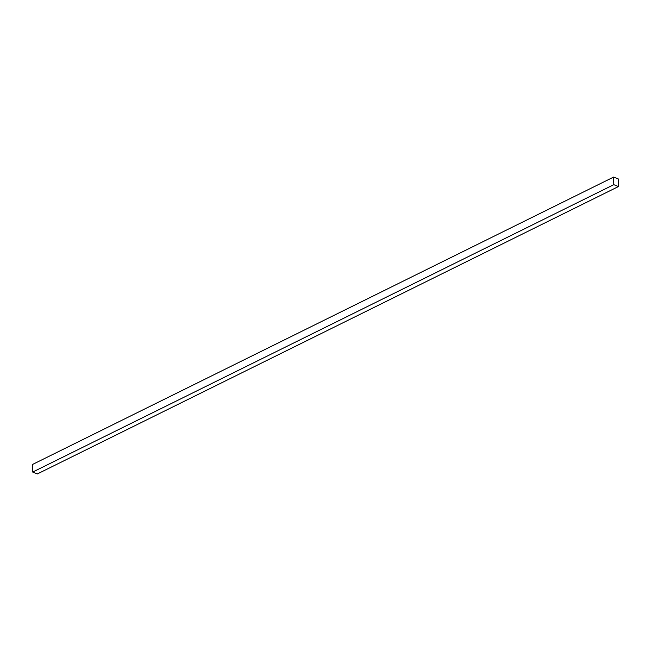 <?xml version="1.0" encoding="UTF-8"?>
<svg xmlns="http://www.w3.org/2000/svg" width="651" height="651" viewBox="0 0 651 651"><rect width="100%" height="100%" fill="white"/><g stroke="black" fill="none" stroke-linecap="round" stroke-linejoin="round"><path stroke-width="0.98" d="M618.304 178.944L613.641 177.064L32.55 464.448L613.641 177.064L613.787 184.672L32.696 472.056L32.55 464.448L32.696 472.056L613.787 184.672L618.45 186.552L37.359 473.936L32.696 472.056L37.359 473.936L618.45 186.552L618.304 178.944L613.641 177.064L613.787 184.672L618.45 186.552L618.304 178.944"/></g></svg>
